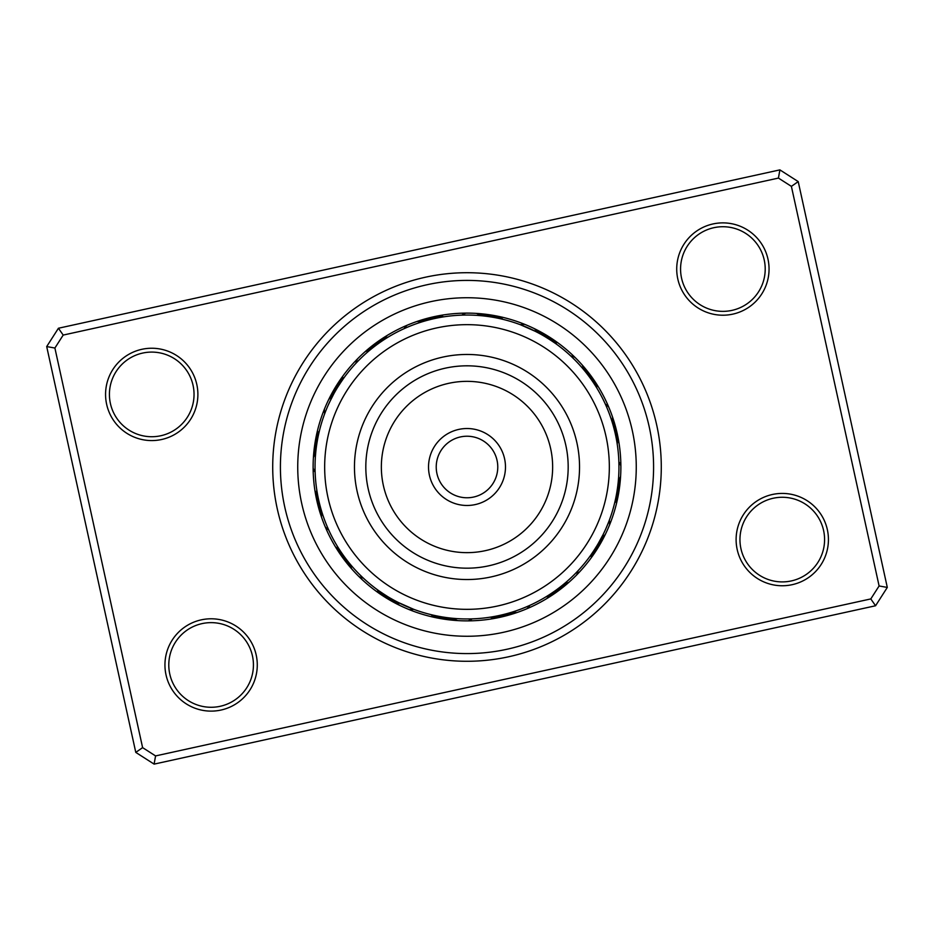 <?xml version="1.0" encoding="UTF-8"?>
<svg xmlns="http://www.w3.org/2000/svg" width="934" height="934" viewBox="0 0 934 934"><rect width="100%" height="100%" fill="white"/><g stroke="black" fill="none" stroke-linecap="round" stroke-linejoin="round"><path stroke-width="1.4" d="M277.235 508.656A194.272 194.272 0 0 1 425.344 277.235A194.272 194.272 0 0 1 656.765 425.344A194.272 194.272 0 0 1 508.656 656.765A194.272 194.272 0 0 1 277.235 508.656M649.247 427.001A186.578 186.578 0 0 0 427.001 284.753A186.578 186.578 0 0 0 284.753 506.999A186.578 186.578 0 0 0 506.999 649.247A186.578 186.578 0 0 0 649.247 427.001A186.578 186.578 0 0 1 506.999 649.247A186.578 186.578 0 0 1 284.753 506.999A186.578 186.578 0 0 1 427.001 284.753A186.578 186.578 0 0 1 649.247 427.001M737.183 549.484A46.163 46.163 0 0 1 772.371 494.495A46.163 46.163 0 0 1 827.361 529.695A46.163 46.163 0 0 1 792.172 584.684A46.163 46.163 0 0 1 737.183 549.484M823.601 530.524A42.322 42.322 0 0 0 773.2 498.254A42.322 42.322 0 0 0 740.942 548.667A42.322 42.322 0 0 0 791.343 580.925A42.322 42.322 0 0 0 823.601 530.524M166.018 674.85A46.163 46.163 0 0 1 201.219 619.861A46.163 46.163 0 0 1 256.208 655.061A46.163 46.163 0 0 1 221.008 710.05A46.163 46.163 0 0 1 166.018 674.85M252.449 655.89A42.322 42.322 0 0 0 202.036 623.62A42.322 42.322 0 0 0 169.778 674.033A42.322 42.322 0 0 0 220.19 706.291A42.322 42.322 0 0 0 252.449 655.89M106.639 404.305A46.163 46.163 0 0 1 141.828 349.316A46.163 46.163 0 0 1 196.817 384.516A46.163 46.163 0 0 1 161.629 439.505A46.163 46.163 0 0 1 106.639 404.305M193.058 385.333A42.322 42.322 0 0 0 142.657 353.075A42.322 42.322 0 0 0 110.399 403.476A42.322 42.322 0 0 0 160.8 435.746A42.322 42.322 0 0 0 193.058 385.333M677.792 278.939A46.163 46.163 0 0 1 712.992 223.95A46.163 46.163 0 0 1 767.981 259.15A46.163 46.163 0 0 1 732.781 314.139A46.163 46.163 0 0 1 677.792 278.939M764.222 259.967A42.322 42.322 0 0 0 713.809 227.709A42.322 42.322 0 0 0 681.551 278.11A42.322 42.322 0 0 0 731.964 310.38A42.322 42.322 0 0 0 764.222 259.967M875.567 605.757L154.11 764.117L135.78 752.395L46.7 346.572L58.433 328.243L779.89 169.883L798.22 181.605L887.3 587.428L875.567 605.757L870.803 598.928L879.104 585.968L791.39 186.368L778.431 178.079L63.197 335.072L54.896 348.032L142.61 747.632L155.569 755.921L870.803 598.928M54.896 348.032L46.7 346.572M58.433 328.243L63.197 335.072M779.89 169.883L778.431 178.079M142.61 747.632L135.78 752.395M798.22 181.605L791.39 186.368M155.569 755.921L154.11 764.117M887.3 587.428L879.104 585.968M318.132 497.472L317.98 496.748A16.158 16.158 75.3 0 0 316.988 501.313A153.888 153.888 0 0 1 316.696 499.994A153.888 153.888 0 0 0 499.994 617.304A153.888 153.888 0 0 0 617.304 434.006A153.888 153.888 0 0 1 620.876 465.996A16.158 16.158 0 0 0 618.868 461.781L618.962 467.63M616.533 494.028L616.055 496.549A16.158 16.158 -82.2 0 0 618.717 492.708A153.888 153.888 0 0 1 609.552 524.955A16.158 16.158 0 0 0 609.307 520.296L608.408 522.643M598.309 543.495L593.405 551.34A16.158 16.158 -59.7 0 0 597.328 548.807A153.888 153.888 0 0 1 576.523 575.099A16.158 16.158 0 0 0 578.076 570.697L576.173 572.705M553.629 591.852L551.515 593.288A16.158 16.158 -37.2 0 0 556.104 592.46A153.888 153.888 0 0 1 526.811 608.781A16.158 16.158 0 0 0 529.94 605.314L527.406 606.435M499.258 615.494L496.748 616.02A16.158 16.158 -14.7 0 0 501.313 617.012A153.888 153.888 0 0 1 468.004 620.876A16.158 16.158 0 0 0 472.219 618.868L469.452 618.938M439.972 616.533L437.451 616.055A16.158 16.158 7.8 0 0 441.292 618.717A153.888 153.888 0 0 1 409.045 609.552A16.158 16.158 0 0 0 413.704 609.307L397.872 602.325M384.761 594.783L382.66 593.405A16.158 16.158 30.3 0 0 385.193 597.328A153.888 153.888 0 0 1 358.901 576.523A16.158 16.158 0 0 0 363.303 578.076L361.295 576.173M341.12 552.122L340.712 551.515A16.158 16.158 52.8 0 0 341.54 556.104A153.888 153.888 0 0 1 325.219 526.811A16.158 16.158 0 0 0 328.686 529.94L327.565 527.406M617.304 434.006A153.888 153.888 0 0 0 434.006 316.696A153.888 153.888 0 0 0 316.696 499.994A153.888 153.888 0 0 1 434.006 316.696A153.888 153.888 0 0 1 617.304 434.006M387.33 337.594L385.567 338.703M387.96 337.209A16.158 16.158 -34.7 0 0 383.337 337.851M385.205 338.925A16.158 16.158 -35.9 0 0 380.593 339.661M381.878 341.12L380.161 342.299M382.485 340.712A16.158 16.158 142.8 0 0 377.896 341.54M379.204 342.965L377.511 344.191M379.811 342.544A16.158 16.158 -38.4 0 0 375.234 343.478M377.173 344.436A16.158 16.158 -39.6 0 0 372.619 345.463M361.598 357.535L362.45 356.73M374.569 346.386A16.158 16.158 139.2 0 0 370.039 347.506M359.275 359.823L360.115 358.983M372.012 348.382A16.158 16.158 137.9 0 0 367.506 349.608M368.93 350.915L367.354 352.281M357.01 362.147L355.924 363.303A16.158 16.158 0 0 1 357.477 358.901M369.502 350.448A16.158 16.158 0 0 0 365.019 351.756M439.132 315.657A16.158 16.158 -12.2 0 1 443.65 316.848L440.86 317.303M440.439 317.373A16.158 16.158 -13.4 0 0 435.898 316.287M432.687 316.988A16.158 16.158 165.3 0 1 437.252 317.98L434.485 318.564M429.488 317.758A16.158 16.158 -15.9 0 1 434.077 318.646L431.321 319.288M426.313 318.599A16.158 16.158 -17.1 0 1 430.913 319.393L428.169 320.082M411.509 325.534L412.606 325.114M427.76 320.199A16.158 16.158 161.7 0 0 423.149 319.498M408.497 326.76L409.582 326.305M424.631 321.062A16.158 16.158 160.4 0 0 420.008 320.467M405.508 328.032L404.06 328.686A16.158 16.158 0 0 1 407.189 325.219M421.526 322.008A16.158 16.158 0 0 0 416.879 321.506M499.165 316.521A16.158 16.158 10.3 0 1 502.889 319.335L500.134 318.692M499.725 318.611A16.158 16.158 9.1 0 0 495.942 315.867M496.549 317.945A16.158 16.158 -172.2 0 0 492.708 315.283M489.463 314.77A16.158 16.158 6.6 0 1 493.35 317.338L490.572 316.883M486.194 314.314A16.158 16.158 5.4 0 1 490.152 316.813L487.35 316.404M469.872 315.073L471.04 315.097M486.929 316.357A16.158 16.158 -175.8 0 0 482.936 313.941M483.707 315.961A16.158 16.158 -177.1 0 0 479.656 313.637M463.369 315.085L461.781 315.132A16.158 16.158 0 0 1 465.996 313.123M480.473 315.634A16.158 16.158 0 0 0 476.375 313.404M555.928 343.782L556.664 344.307A16.158 16.158 32.8 0 0 554.306 340.28M553.278 341.914L554.025 342.428A16.158 16.158 31.6 0 0 551.574 338.447M548.807 336.672A16.158 16.158 -149.7 0 1 551.34 340.595L543.495 335.691M542.899 335.353L540.541 334.022M538.79 333.064L537.809 332.551M547.849 338.341L548.62 338.82A16.158 16.158 29.1 0 0 546.005 334.944M545.082 336.637L545.853 337.104A16.158 16.158 27.9 0 0 543.168 333.286M542.28 335.002L534.925 331.068M534.306 330.764L531.866 329.585M530.057 328.745L529.018 328.278M543.063 335.446A16.158 16.158 -153.3 0 0 540.296 331.687M537.377 330.157A16.158 16.158 -154.6 0 1 540.237 333.858L531.995 329.644M531.376 329.352L525.655 326.818M536.571 331.897L520.296 324.693A16.158 16.158 0 0 1 524.955 324.448M537.377 332.317A16.158 16.158 0 0 0 534.446 328.686M596.149 383.337A16.158 16.158 55.3 0 1 596.791 387.96L595.297 385.567M594.339 380.593A16.158 16.158 54.1 0 1 595.075 385.205L593.522 382.847M593.288 382.485A16.158 16.158 -127.2 0 0 592.46 377.896M590.522 375.234A16.158 16.158 51.6 0 1 591.456 379.811L589.809 377.511M588.537 372.619A16.158 16.158 50.4 0 1 589.564 377.173L587.871 374.908M576.465 361.598L577.27 362.45M587.614 374.569A16.158 16.158 -130.8 0 0 586.494 370.039M574.177 359.275L575.017 360.115M585.618 372.012A16.158 16.158 -132.1 0 0 584.392 367.506M571.853 357.01L570.697 355.924A16.158 16.158 0 0 1 575.099 357.477M583.552 369.502A16.158 16.158 0 0 0 582.244 365.019M617.152 443.65A16.158 16.158 77.8 0 0 618.343 439.132M617.713 435.898A16.158 16.158 76.6 0 1 616.627 440.439L616.101 437.672M617.012 432.687A16.158 16.158 -104.7 0 1 616.02 437.252L615.436 434.485M616.242 429.488A16.158 16.158 74.1 0 1 615.354 434.077L614.712 431.321M615.401 426.313A16.158 16.158 72.9 0 1 614.607 430.913L613.918 428.169M608.466 411.509L608.886 412.606M613.801 427.76A16.158 16.158 -108.3 0 0 614.502 423.149M613.533 420.008A16.158 16.158 -109.6 0 1 612.938 424.631L612.12 421.934M607.24 408.497L607.695 409.582M605.968 405.508L605.314 404.06A16.158 16.158 0 0 1 608.781 407.189M611.992 421.526A16.158 16.158 0 0 0 612.494 416.879M617.479 499.165A16.158 16.158 100.3 0 1 614.665 502.889L615.308 500.134M618.133 495.942A16.158 16.158 99.1 0 1 615.389 499.725L615.973 496.958M616.055 496.549L616.58 493.771M619.23 489.463A16.158 16.158 96.6 0 1 616.662 493.35L617.117 490.572M617.187 490.152A16.158 16.158 95.4 0 0 619.686 486.194M618.927 469.872L618.903 471.04M617.643 486.929A16.158 16.158 -85.8 0 0 620.059 482.936M618.962 466.615L618.962 467.794M618.039 483.707A16.158 16.158 -87.1 0 0 620.363 479.656M618.915 463.369L618.868 461.781M618.366 480.473A16.158 16.158 0 0 0 620.596 476.375M590.218 555.928L589.693 556.664A16.158 16.158 122.8 0 0 593.72 554.306M592.086 553.278L591.572 554.025A16.158 16.158 121.6 0 0 595.553 551.574M598.647 542.899L599.978 540.541M600.936 538.79L601.473 537.786M595.659 547.849L595.18 548.62A16.158 16.158 119.1 0 0 599.056 546.005M597.363 545.082L596.896 545.853A16.158 16.158 117.9 0 0 600.714 543.168M601.368 537.972L598.554 543.063A16.158 16.158 -63.3 0 0 602.313 540.296M602.091 536.595L600.142 540.237A16.158 16.158 -64.6 0 0 603.843 537.377M600.142 540.237L602.932 534.925M605.757 528.948A151.962 151.962 0 0 0 528.948 328.243A151.962 151.962 0 0 0 328.243 405.052A151.962 151.962 0 0 0 405.052 605.757A151.962 151.962 0 0 0 605.757 528.948L608.793 521.662M601.683 537.377A16.158 16.158 0 0 0 605.314 534.446M550.663 596.149A16.158 16.158 145.3 0 1 546.04 596.791L548.433 595.297M553.407 594.339A16.158 16.158 144.1 0 1 548.795 595.075L551.153 593.522M551.515 593.288L553.839 591.701M554.189 591.456A16.158 16.158 141.6 0 0 558.765 590.522M556.827 589.564A16.158 16.158 140.4 0 0 561.381 588.537M572.402 576.465L571.55 577.27M559.431 587.614A16.158 16.158 -40.8 0 0 563.961 586.494M574.725 574.177L573.885 575.017M561.988 585.618A16.158 16.158 -42.1 0 0 566.494 584.392M576.99 571.853L578.076 570.697M564.498 583.552A16.158 16.158 0 0 0 568.981 582.244M494.868 618.343A16.158 16.158 167.8 0 1 490.35 617.152L493.14 616.697M493.561 616.627A16.158 16.158 166.6 0 0 498.102 617.713M496.748 616.02L499.515 615.436M504.512 616.242A16.158 16.158 164.1 0 1 499.923 615.354L502.679 614.712M507.687 615.401A16.158 16.158 162.9 0 1 503.087 614.607L505.831 613.918M522.491 608.466L521.394 608.886M506.24 613.801A16.158 16.158 -18.3 0 0 510.851 614.502M525.503 607.24L524.418 607.695M509.369 612.938A16.158 16.158 -19.6 0 0 513.992 613.533M528.492 605.968L529.94 605.314M512.474 611.992A16.158 16.158 0 0 0 517.121 612.494M434.835 617.479A16.158 16.158 -169.7 0 1 431.111 614.665L433.866 615.308M434.275 615.389A16.158 16.158 -170.9 0 0 438.058 618.133M437.451 616.055L440.229 616.58M440.65 616.662A16.158 16.158 -173.4 0 0 444.537 619.23M447.806 619.686A16.158 16.158 -174.6 0 1 443.848 617.187L446.65 617.596M464.128 618.927L462.96 618.903M447.071 617.643A16.158 16.158 4.2 0 0 451.064 620.059M454.344 620.363A16.158 16.158 2.9 0 1 450.293 618.039L453.107 618.32M467.385 618.962L466.206 618.962M470.631 618.915L472.219 618.868M453.527 618.366A16.158 16.158 0 0 0 457.625 620.596M377.943 590.125L377.336 589.693A16.158 16.158 -147.2 0 0 379.694 593.72M379.975 591.572L380.593 592.004L379.975 591.572A16.158 16.158 -148.4 0 0 382.426 595.553M387.995 599.056A16.158 16.158 -150.9 0 1 385.38 595.18L386.011 595.577M388.777 597.281L390.295 598.18M388.147 596.896A16.158 16.158 -152.1 0 0 390.832 600.714M391.72 598.998L399.075 602.932M399.694 603.236L402.134 604.415M403.943 605.255L404.982 605.722M390.937 598.554A16.158 16.158 26.7 0 0 393.704 602.313M396.623 603.843A16.158 16.158 25.4 0 1 393.763 600.142L402.005 604.356M402.624 604.648L408.345 607.182M397.289 602.021L413.704 609.307M396.623 601.683A16.158 16.158 0 0 0 399.554 605.314M337.594 546.67L338.703 548.433M337.209 546.04A16.158 16.158 -124.7 0 0 337.851 550.663M339.334 549.414L340.478 551.153M338.925 548.795A16.158 16.158 -125.9 0 0 339.661 553.407M340.712 551.515L342.299 553.839M342.965 554.796L344.191 556.489M342.544 554.189A16.158 16.158 -128.4 0 0 343.478 558.765M344.436 556.827A16.158 16.158 -129.6 0 0 345.463 561.381M346.841 560.015L348.125 561.649M357.535 572.402L356.73 571.55M346.386 559.431A16.158 16.158 49.2 0 0 347.506 563.961M359.823 574.725L358.983 573.885M348.382 561.988A16.158 16.158 47.9 0 0 349.608 566.494M350.915 565.07L352.281 566.646M362.147 576.99L363.303 578.076M350.448 564.498A16.158 16.158 0 0 0 351.756 568.981M316.965 491.086L317.303 493.14M316.848 490.35A16.158 16.158 -102.2 0 0 315.657 494.868M317.513 494.284L317.899 496.328M317.373 493.561A16.158 16.158 -103.4 0 0 316.287 498.102M317.98 496.748L318.564 499.515M318.646 499.923A16.158 16.158 -105.9 0 0 317.758 504.512M319.568 503.811L320.082 505.831M319.393 503.087A16.158 16.158 -107.1 0 0 318.599 507.687M320.385 506.952L320.946 508.96M325.534 522.491L325.114 521.394M320.199 506.24A16.158 16.158 71.7 0 0 319.498 510.851M321.273 510.081L321.88 512.066M326.76 525.503L326.305 524.418M321.062 509.369A16.158 16.158 70.4 0 0 320.467 513.992M322.23 513.175L322.872 515.159M328.032 528.492L328.686 529.94M322.008 512.474A16.158 16.158 0 0 0 321.506 517.121M319.171 431.835L318.692 433.866M319.335 431.111A16.158 16.158 -79.7 0 0 316.521 434.835M318.447 434.999L318.027 437.042M318.611 434.275A16.158 16.158 -80.9 0 0 315.867 438.058M317.793 438.186L317.42 440.229M317.945 437.451A16.158 16.158 97.8 0 0 315.283 441.292M317.221 441.373L316.883 443.428M317.338 440.65A16.158 16.158 -83.4 0 0 314.77 444.537M316.708 444.584L316.404 446.65M316.813 443.848A16.158 16.158 -84.6 0 0 314.314 447.806M316.252 447.806L316.007 449.873M315.073 464.128L315.097 462.96M316.357 447.071A16.158 16.158 94.2 0 0 313.941 451.064M315.879 451.029L315.68 453.107M315.038 467.385L315.038 466.206M315.961 450.293A16.158 16.158 92.9 0 0 313.637 454.344M315.575 454.263L315.412 456.341M315.085 470.631L315.132 472.219A16.158 16.158 0 0 1 313.123 468.004M315.634 453.527A16.158 16.158 0 0 0 313.404 457.625M343.875 377.943L342.848 379.379M344.307 377.336A16.158 16.158 -57.2 0 0 340.28 379.694M342.428 379.975L341.996 380.593L342.428 379.975A16.158 16.158 -58.4 0 0 338.447 382.426M336.672 385.193A16.158 16.158 120.3 0 1 340.595 382.66L339.217 384.761M334.944 387.995A16.158 16.158 -60.9 0 1 338.82 385.38L337.489 387.517M333.286 390.832A16.158 16.158 -62.1 0 1 337.104 388.147L335.82 390.295M334.641 392.35L335.446 390.937A16.158 16.158 116.7 0 0 331.687 393.704M329.41 402.496L333.858 393.763A16.158 16.158 115.4 0 0 330.157 396.623M324.763 413.529L324.693 413.704A16.158 16.158 0 0 1 324.448 409.045M331.979 397.289L332.317 396.623A16.158 16.158 0 0 0 328.686 399.554M332.317 396.623L331.173 398.865M355.924 363.303L357.827 361.295M404.06 328.686L406.594 327.565M465.027 315.05L467.794 315.038M461.781 315.132L464.548 315.062M546.203 337.314L547.487 338.108M549.087 339.124L555.532 343.49M543.413 335.645L544.709 336.415M546.332 337.396L552.87 341.634M537.727 332.504L539.058 333.216M540.728 334.127L547.441 338.073M534.832 331.021L536.186 331.698M537.867 332.574L544.662 336.38M531.913 329.609L533.279 330.251M534.984 331.091L541.848 334.757M520.296 324.693L536.128 331.675M570.697 355.924L572.705 357.827M605.314 404.06L606.435 406.594M337.314 387.797L338.108 386.513M339.124 384.913L343.49 378.468M335.645 390.587L336.415 389.291M337.396 387.668L341.634 381.13M329.76 401.748L330.858 399.483M606.902 526.332L606.481 527.301M606.213 527.92L605.909 528.621M328.243 405.052L331.698 397.814M324.693 413.704L325.592 411.357M315.132 472.219L315.062 469.452M402.087 604.391L400.721 603.749M399.016 602.909L392.152 599.243M399.168 602.979L397.814 602.302M396.133 601.426L389.338 597.62M390.587 598.355L389.291 597.585M387.668 596.604L381.13 592.366M387.797 596.686L386.513 595.892M384.913 594.876L378.468 590.51M604.181 532.357L603.644 533.477M603.025 534.738L597.62 544.662M601.566 537.599L600.784 539.058M599.873 540.728L595.927 547.441M598.355 543.413L597.585 544.709M596.604 546.332L592.366 552.87M596.686 546.203L595.892 547.487M594.876 549.087L590.51 555.532M469.767 505.376A38.469 38.469 0 0 1 428.624 469.767A38.469 38.469 0 0 1 464.233 428.624A38.469 38.469 0 0 1 505.376 464.233A38.469 38.469 0 0 1 469.767 505.376A38.469 38.469 0 0 0 505.376 464.233A38.469 38.469 0 0 0 464.233 428.624M456.773 325.032A142.342 142.342 0 0 0 325.032 477.227A142.342 142.342 0 0 0 477.227 608.968A142.342 142.342 0 0 0 608.968 456.773A142.342 142.342 0 0 0 456.773 325.032M475.091 579.243A112.535 112.535 0 0 0 579.243 458.909A112.535 112.535 0 0 0 458.909 354.757A112.535 112.535 0 0 0 354.757 475.091A112.535 112.535 0 0 0 475.091 579.243M632.33 430.714A169.276 169.276 0 0 1 503.286 632.33A169.276 169.276 0 0 1 301.67 503.286A169.276 169.276 0 0 1 430.714 301.67A169.276 169.276 0 0 1 632.33 430.714M464.793 436.306A30.775 30.775 0 0 0 436.306 469.207A30.775 30.775 0 0 0 469.207 497.694A30.775 30.775 0 0 0 497.694 464.793A30.775 30.775 0 0 0 464.793 436.306M474.274 567.919A101.187 101.187 0 0 0 567.919 459.726A101.187 101.187 0 0 0 459.726 366.081A101.187 101.187 0 0 0 366.081 474.274A101.187 101.187 0 0 0 474.274 567.919M473.153 552.426A85.648 85.648 0 0 0 552.426 460.847A85.648 85.648 0 0 0 460.847 381.574A85.648 85.648 0 0 0 381.574 473.153A85.648 85.648 0 0 0 473.153 552.426"/></g></svg>
